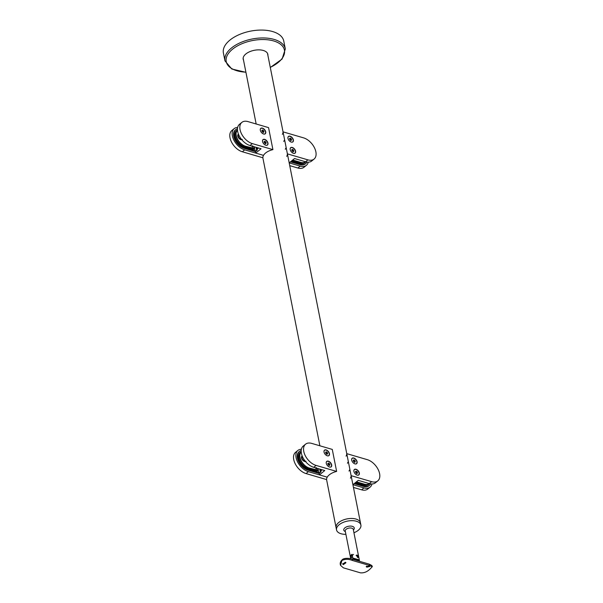 <?xml version="1.0" encoding="UTF-8"?>
<svg xmlns="http://www.w3.org/2000/svg" width="603" height="603" viewBox="0 0 603 603"><rect width="100%" height="100%" fill="white"/><g stroke="black" fill="none" stroke-linecap="round" stroke-linejoin="round"><path stroke-width="0.9" d="M252.959 146.386L252.981 146.506C252.024 146.348 252.054 146.499 253.064 146.944L252.144 146.846L252.114 146.145M252.981 146.506C252.024 146.348 252.054 146.499 253.064 146.944L253.011 147.094M252.906 146.567C251.956 146.408 251.986 146.552 252.996 147.004M252.785 145.949C251.835 145.79 251.866 145.941 252.876 146.386L252.891 146.476M237.816 135.178A2.932 1.771 -129.1 0 1 238.645 135.049M240.868 139.074A2.05 1.236 -129.1 0 1 240.778 139.157A2.05 1.236 -129.1 0 1 240.258 139.338M254.247 146.763L255.069 150.908L244.931 147.946A11.427 6.904 -129.1 0 1 234.266 135.841A11.427 6.904 -129.1 0 1 235.833 129.547A11.427 6.904 -129.1 0 1 237.484 128.718M255.069 150.908L256.69 150.584L255.423 151.617L244.388 148.391A11.427 6.904 -129.1 0 1 233.723 136.286A11.427 6.904 -129.1 0 1 235.291 129.984L235.833 129.547M237.243 130.323A10.251 6.196 50.9 0 0 236.233 130.768M237.484 129.909A10.251 6.196 50.9 0 0 236.58 130.452A10.251 6.196 50.9 0 0 235.162 136.105A10.251 6.196 50.9 0 0 244.743 146.966L253.524 149.536L253.871 149.152L253.456 149.521M232.374 135.886A13.183 7.967 50.9 0 0 244.682 149.853L242.331 151.768A13.183 7.967 -129.1 0 1 230.014 137.801A13.183 7.967 -129.1 0 1 231.831 130.534L234.183 128.62A13.183 7.967 50.9 0 0 232.374 135.886M241.863 122.379A13.183 7.967 50.9 0 0 240.047 129.645A13.183 7.967 50.9 0 0 252.356 143.612L250.004 145.527A13.183 7.967 -129.1 0 1 237.695 131.56A13.183 7.967 -129.1 0 1 239.512 124.293L241.863 122.379A13.183 7.967 50.9 0 1 247.999 121.602L268.554 127.617L272.918 149.627A12.422 6.527 168.8 0 0 265.576 153.026A12.422 6.527 168.8 0 0 263.511 155.363A12.422 6.527 168.8 0 0 262.885 157.782L242.331 151.768M257.119 147.607L256.154 147.893L256.69 150.584M256.968 147.735L256.162 147.328M237.657 127.459A13.183 7.967 50.9 0 0 234.183 128.62M250.004 145.527L261.039 148.753L255.71 153.079L263.511 155.363L244.682 149.853M237.906 136.459A2.05 1.236 -129.1 0 1 238.193 135.977A2.05 1.236 -129.1 0 1 238.291 135.909M267.951 143.107A3.512 2.126 -129.1 0 1 267.468 145.044A3.512 2.126 -129.1 0 1 264.664 144.66A3.512 2.126 -129.1 0 1 262.554 141.524A3.512 2.126 -129.1 0 1 263.036 139.587A3.512 2.126 -129.1 0 1 265.84 139.971A3.512 2.126 -129.1 0 1 267.951 143.107M265.727 131.853A3.512 2.126 -129.1 0 1 265.245 133.791A3.512 2.126 -129.1 0 1 262.441 133.414A3.512 2.126 -129.1 0 1 260.323 130.278A3.512 2.126 -129.1 0 1 260.805 128.341A3.512 2.126 -129.1 0 1 263.609 128.718A3.512 2.126 -129.1 0 1 265.727 131.853M258.468 147.999L257.112 149.107L257.293 150.034L256.682 150.539M252.356 143.612L272.918 149.627M255.423 151.617L255.71 153.079M257.112 149.107L258.235 147.931M260.639 128.499A3.512 2.126 -129.1 0 1 261.016 128.364M262.87 139.753A3.512 2.126 -129.1 0 1 263.247 139.61M238.788 134.929L238.675 135.019A2.487 1.508 50.9 0 0 238.6 137.16A2.487 1.508 50.9 0 0 240.657 139.029A2.487 1.508 50.9 0 0 241.29 139.097M262.501 140.71A3.399 2.05 -129.1 0 1 262.998 139.768A3.399 2.05 -129.1 0 1 264.581 139.564A3.399 2.05 -129.1 0 1 267.393 142.12A3.399 2.05 -129.1 0 1 267.287 145.037A3.399 2.05 -129.1 0 1 266.262 145.338M265.358 143.876L265.139 142.753L264.122 141.924M265.931 142.104L266.157 143.228L265.365 143.529L264.355 142.707L264.129 141.577L264.921 141.275L265.931 142.104L265.139 142.753M264.189 141.871L264.921 141.275M260.27 129.464A3.399 2.05 -129.1 0 1 260.775 128.514A3.399 2.05 -129.1 0 1 262.358 128.318A3.399 2.05 -129.1 0 1 265.162 130.874A3.399 2.05 -129.1 0 1 265.064 133.791A3.399 2.05 -129.1 0 1 264.031 134.092M263.134 132.63L262.908 131.499L261.898 130.67M263.707 130.851L263.926 131.982L263.142 132.283L262.132 131.454L261.906 130.323L262.689 130.022L263.707 130.851L262.908 131.499M261.966 130.617L262.689 130.022M316.673 468.192L316.696 468.305C315.746 468.147 315.776 468.297 316.786 468.75L315.859 468.644L315.829 467.943M316.696 468.305C315.746 468.147 315.776 468.297 316.786 468.75L316.733 468.9M316.628 468.365C315.671 468.207 315.701 468.358 316.711 468.81M316.507 467.747C315.55 467.589 315.58 467.74 316.59 468.192L316.613 468.169M301.56 456.968A3.226 1.945 -129.1 0 0 301.538 456.968A2.932 1.771 -129.1 0 1 302.359 456.848M304.583 460.88A2.05 1.236 -129.1 0 1 304.5 460.963A2.05 1.236 -129.1 0 1 303.972 461.144M317.962 468.569L318.783 472.714L308.653 469.745A11.427 6.904 -129.1 0 1 297.98 457.639A11.427 6.904 -129.1 0 1 299.555 451.345A11.427 6.904 -129.1 0 1 301.199 450.516M318.783 472.714L320.412 472.383L319.138 473.415L308.11 470.189A11.427 6.904 -129.1 0 1 297.437 458.084A11.427 6.904 -129.1 0 1 299.013 451.79L299.555 451.345M300.965 452.122A10.251 6.196 50.9 0 0 299.947 452.574M301.199 451.707A10.251 6.196 50.9 0 0 300.294 452.258A10.251 6.196 50.9 0 0 298.884 457.903A10.251 6.196 50.9 0 0 308.457 468.772L317.238 471.335L317.585 470.951M296.088 457.685A13.183 7.967 50.9 0 0 308.397 471.659L306.045 473.574A13.183 7.967 -129.1 0 1 293.736 459.599A13.183 7.967 -129.1 0 1 295.545 452.34L297.905 450.426A13.183 7.967 50.9 0 0 296.088 457.685M305.578 444.177A13.183 7.967 50.9 0 0 303.769 451.443A13.183 7.967 50.9 0 0 316.078 465.41L313.726 467.325A13.183 7.967 -129.1 0 1 301.41 453.358A13.183 7.967 -129.1 0 1 303.226 446.092L305.578 444.177A13.183 7.967 50.9 0 1 311.721 443.401L332.276 449.416L336.632 471.425A12.422 6.527 168.8 0 0 329.298 474.825A12.422 6.527 168.8 0 0 327.225 477.161A12.422 6.527 168.8 0 0 326.6 479.581L306.045 473.574M320.841 469.405L319.876 469.692L320.412 472.383M320.69 469.533L319.876 469.126M301.372 449.258A13.183 7.967 50.9 0 0 297.905 450.426M313.726 467.325L324.753 470.551L319.432 474.885L327.225 477.161L308.397 471.659M301.628 458.257A2.05 1.236 -129.1 0 1 301.915 457.775A2.05 1.236 -129.1 0 1 302.013 457.707M331.673 464.905A3.512 2.126 -129.1 0 1 331.19 466.843A3.512 2.126 -129.1 0 1 328.386 466.458A3.512 2.126 -129.1 0 1 326.268 463.323A3.512 2.126 -129.1 0 1 326.751 461.385A3.512 2.126 -129.1 0 1 329.555 461.77A3.512 2.126 -129.1 0 1 331.673 464.905M329.449 453.66A3.512 2.126 -129.1 0 1 328.959 455.597A3.512 2.126 -129.1 0 1 326.155 455.212A3.512 2.126 -129.1 0 1 324.045 452.077A3.512 2.126 -129.1 0 1 324.527 450.14A3.512 2.126 -129.1 0 1 327.331 450.524A3.512 2.126 -129.1 0 1 329.449 453.66M322.19 469.805L320.834 470.905L321.015 471.832L320.397 472.337M316.078 465.41L336.632 471.425M319.138 473.415L319.432 474.885M320.834 470.905L321.957 469.737M324.361 450.305A3.512 2.126 -129.1 0 1 324.738 450.162M326.585 461.551A3.512 2.126 -129.1 0 1 326.962 461.408M302.502 456.727L302.397 456.818A2.487 1.508 50.9 0 0 302.322 458.958A2.487 1.508 50.9 0 0 304.379 460.828A2.487 1.508 50.9 0 0 305.005 460.896M326.215 462.516A3.399 2.05 -129.1 0 1 326.72 461.566A3.399 2.05 -129.1 0 1 328.303 461.37A3.399 2.05 -129.1 0 1 331.107 463.918A3.399 2.05 -129.1 0 1 331.009 466.843A3.399 2.05 -129.1 0 1 329.977 467.137M329.08 465.682L328.854 464.551L327.844 463.722M329.653 463.903L329.871 465.034L329.087 465.335L328.077 464.506L327.851 463.375L328.635 463.074L329.653 463.903L328.854 464.551M327.911 463.669L328.635 463.074M323.992 451.263A3.399 2.05 -129.1 0 1 324.489 450.32A3.399 2.05 -129.1 0 1 326.072 450.117A3.399 2.05 -129.1 0 1 328.884 452.672A3.399 2.05 -129.1 0 1 328.778 455.589A3.399 2.05 -129.1 0 1 327.753 455.891M326.849 454.428L326.63 453.305L325.612 452.476M327.421 452.657L327.648 453.78L326.856 454.082L325.846 453.26L325.62 452.129L326.411 451.828L327.421 452.657L326.63 453.305M325.68 452.423L326.411 451.828M368.418 484.691A10.251 6.196 50.9 0 0 369.066 483.794M355.559 482.551L364.024 485.023A10.251 6.196 50.9 0 0 368.802 484.42A10.251 6.196 50.9 0 0 369.518 483.644M349.499 469.986A12.422 6.527 -11.2 0 1 349.009 471.056M347.464 463.232A12.422 6.527 168.8 0 0 347.946 462.162M370.687 483.885A11.427 6.904 -129.1 0 1 369.541 485.332L368.998 485.769A11.427 6.904 -129.1 0 1 363.677 486.448L354.18 483.666M363.963 487.91A13.183 7.967 50.9 0 0 370.106 487.134L367.747 489.048A13.183 7.967 -129.1 0 1 361.612 489.824L363.963 487.91L352.906 484.676L358.257 480.357L369.285 483.583A10.108 6.105 -129.1 0 1 369.119 483.749A10.108 6.105 -129.1 0 1 364.416 484.345L356.283 481.963M370.106 487.134A13.183 7.967 50.9 0 0 371.953 483.975M361.612 489.824L353.448 487.443M369.541 485.332A11.427 6.904 -129.1 0 1 364.22 486.003L354.722 483.229M354.232 469.639A3.512 2.126 -129.1 0 1 354.609 469.496M352.009 458.393A3.512 2.126 -129.1 0 1 352.386 458.25M351.692 460.164A3.512 2.126 -129.1 0 1 352.175 458.227A3.512 2.126 -129.1 0 1 354.979 458.612A3.512 2.126 -129.1 0 1 357.097 461.747A3.512 2.126 -129.1 0 1 356.607 463.684A3.512 2.126 -129.1 0 1 353.803 463.3A3.512 2.126 -129.1 0 1 351.692 460.164M353.916 471.41A3.512 2.126 -129.1 0 1 354.398 469.473A3.512 2.126 -129.1 0 1 357.202 469.858A3.512 2.126 -129.1 0 1 359.32 472.993A3.512 2.126 -129.1 0 1 358.838 474.93A3.512 2.126 -129.1 0 1 356.034 474.553A3.512 2.126 -129.1 0 1 353.916 471.41M350.418 478.149A12.422 6.527 168.8 0 0 351.089 475.654M346.733 453.644A12.422 6.527 -11.2 0 1 346.062 456.139M377.779 480.893L375.428 482.807A13.183 7.967 -129.1 0 1 369.285 483.583L371.644 481.669A13.183 7.967 50.9 0 0 377.779 480.893A13.183 7.967 50.9 0 0 379.596 473.626A13.183 7.967 50.9 0 0 367.287 459.659L346.763 453.652M351.119 475.661L371.644 481.669M354.496 462.516L354.278 461.393L353.26 460.564M351.639 459.35A3.399 2.05 -129.1 0 1 352.137 458.408A3.399 2.05 -129.1 0 1 353.72 458.205A3.399 2.05 -129.1 0 1 356.531 460.76A3.399 2.05 -129.1 0 1 356.426 463.677A3.399 2.05 -129.1 0 1 355.401 463.978M353.494 461.348L353.268 460.217L354.059 459.916L355.069 460.745L355.295 461.875L354.504 462.169L353.494 461.348M354.278 461.393L355.069 460.745M353.328 460.511L354.059 459.916M356.727 473.77L356.501 472.639L355.491 471.81M353.863 470.604A3.399 2.05 -129.1 0 1 354.368 469.654A3.399 2.05 -129.1 0 1 355.951 469.458A3.399 2.05 -129.1 0 1 358.755 472.006A3.399 2.05 -129.1 0 1 358.657 474.93A3.399 2.05 -129.1 0 1 357.624 475.224M355.725 472.594L355.499 471.463L356.283 471.162L357.3 471.991L357.519 473.121L356.735 473.423L355.725 472.594M356.501 472.639L357.3 471.991M355.559 471.757L356.283 471.162M304.703 162.893A10.251 6.196 50.9 0 0 305.344 161.988M291.844 160.745L300.309 163.225A10.251 6.196 50.9 0 0 305.08 162.622A10.251 6.196 50.9 0 0 305.796 161.845M285.777 148.187A12.422 6.527 -11.2 0 1 285.294 149.258M283.742 141.434A12.422 6.527 168.8 0 0 284.232 140.363M306.965 162.086A11.427 6.904 -129.1 0 1 305.819 163.526L305.276 163.971A11.427 6.904 -129.1 0 1 299.955 164.642L290.465 161.868M300.249 166.111A13.183 7.967 50.9 0 0 306.384 165.335L304.033 167.25A13.183 7.967 -129.1 0 1 297.89 168.026L300.249 166.111L289.184 162.878L294.535 158.551L305.57 161.777A10.108 6.105 -129.1 0 1 305.404 161.943A10.108 6.105 -129.1 0 1 300.693 162.539L292.561 160.164M306.384 165.335A13.183 7.967 50.9 0 0 308.239 162.169M297.89 168.026L289.734 165.637M305.819 163.526A11.427 6.904 -129.1 0 1 300.498 164.204L291.008 161.423M290.518 147.841A3.512 2.126 -129.1 0 1 290.895 147.697M288.287 136.587A3.512 2.126 -129.1 0 1 288.664 136.451M287.97 138.366A3.512 2.126 -129.1 0 1 288.453 136.429A3.512 2.126 -129.1 0 1 291.257 136.806A3.512 2.126 -129.1 0 1 293.375 139.941A3.512 2.126 -129.1 0 1 292.892 141.878A3.512 2.126 -129.1 0 1 290.088 141.501A3.512 2.126 -129.1 0 1 287.97 138.366M290.201 149.612A3.512 2.126 -129.1 0 1 290.684 147.675A3.512 2.126 -129.1 0 1 293.488 148.059A3.512 2.126 -129.1 0 1 295.598 151.195A3.512 2.126 -129.1 0 1 295.116 153.132A3.512 2.126 -129.1 0 1 292.312 152.747A3.512 2.126 -129.1 0 1 290.201 149.612M286.696 156.35A12.422 6.527 168.8 0 0 287.367 153.855M283.011 131.846A12.422 6.527 -11.2 0 1 282.34 134.341M314.065 159.086L311.706 161.001A13.183 7.967 -129.1 0 1 305.57 161.777L307.922 159.863A13.183 7.967 50.9 0 0 314.065 159.086A13.183 7.967 50.9 0 0 315.874 151.828A13.183 7.967 50.9 0 0 303.565 137.861L283.041 131.853M287.397 153.863L307.922 159.863M290.782 140.718L290.556 139.587L289.546 138.758M287.917 137.552A3.399 2.05 -129.1 0 1 288.422 136.61A3.399 2.05 -129.1 0 1 290.005 136.406A3.399 2.05 -129.1 0 1 292.809 138.961A3.399 2.05 -129.1 0 1 292.711 141.878A3.399 2.05 -129.1 0 1 291.679 142.18M289.779 139.542L289.553 138.411L290.337 138.11L291.355 138.939L291.573 140.069L290.789 140.371L289.779 139.542M290.556 139.587L291.355 138.939M289.613 138.705L290.337 138.11M293.005 151.964L292.787 150.84L291.769 150.011M290.149 148.798A3.399 2.05 -129.1 0 1 290.646 147.856A3.399 2.05 -129.1 0 1 292.229 147.652A3.399 2.05 -129.1 0 1 295.04 150.207A3.399 2.05 -129.1 0 1 294.935 153.124A3.399 2.05 -129.1 0 1 293.91 153.426M292.003 150.795L291.777 149.665L292.568 149.363L293.578 150.192L293.804 151.323L293.013 151.617L292.003 150.795M292.787 150.84L293.578 150.192M291.837 149.959L292.568 149.363M350.396 558.687L350.584 558.024A3.075 1.862 50.9 0 0 350.486 558.702M357.873 557.504A1.402 0.844 50.9 0 0 357.888 557.006A1.402 0.844 50.9 0 0 357.888 556.999A1.402 0.844 50.9 0 0 356.735 555.582A1.402 0.844 50.9 0 0 356.139 555.506M358.634 560.308L359.29 559.772L353.283 529.434A4.1 2.156 168.8 0 0 351.798 528.175A4.1 2.156 168.8 0 0 347.328 528.59A4.1 2.156 168.8 0 0 345.24 531.032L350.742 558.762M353.546 554.413A3.927 2.374 50.9 0 0 352.529 556.84A4.1 2.156 168.8 0 0 351.67 557.391A4.1 2.156 168.8 0 0 351.074 558.016L350.569 555.469L352.024 554.285L352.755 557.994L358.793 559.757M357.594 557.451C358.687 557.21 358.529 556.411 357.119 555.046L356.381 555.19L357.594 557.451L358.197 557.428M352.084 554.609A4.982 3.007 50.9 0 0 351.579 554.707M352.755 557.994A4.394 2.653 50.9 0 0 353.448 558.981M353.938 532.75A12.422 6.527 168.8 0 0 360.903 525.092A12.422 6.527 168.8 0 0 356.396 521.256A12.422 6.527 168.8 0 0 342.866 522.522A12.422 6.527 168.8 0 0 336.534 529.916A12.422 6.527 168.8 0 0 341.042 533.745A12.422 6.527 168.8 0 0 345.896 534.341M267.506 53.388L360.473 522.891A12.422 6.527 168.8 0 0 355.966 519.055A12.422 6.527 168.8 0 0 342.429 520.321A12.422 6.527 168.8 0 0 336.097 527.715L336.534 529.916M369.217 566.127A1.756 0.686 -2.1 0 1 366.812 566.262A1.756 0.686 -2.1 0 1 366.534 566.157M369.089 566.089L366.202 566.609L366.843 567.167L369.722 566.511L369.089 566.089M345.723 562.441A1.756 1.123 -22.2 0 1 344.743 563.632A1.756 1.123 -22.2 0 1 343.047 563.888A1.756 1.123 -22.2 0 1 342.64 563.677M345.331 562.245L342.7 564.076L343.341 564.619L345.949 562.72L345.331 562.245M352.529 556.84L352.951 558.973L358.129 560.164C359.561 560.481 359.84 560.677 358.989 560.737M359.599 561.325L359.448 560.594M370.265 568.817L372.239 566.76L369.556 565.486L352.446 560.481C348.587 558.906 345.074 558.921 341.893 560.519L340.574 565.41L343.393 567.845L360.504 572.85C364.099 573.106 367.355 571.765 370.265 568.817M351.074 558.016A3.927 2.374 -129.1 0 1 351.263 556.268A4.1 4.1 0 0 1 352.197 555.167M360.903 525.092L360.473 522.891A12.422 6.527 168.8 0 0 351.753 518.467A12.422 6.527 168.8 0 0 338.743 522.507A12.422 6.527 168.8 0 0 336.097 527.715L326.57 479.573M243.431 59.689A12.565 6.603 -11.2 0 1 243.145 58.981M243.529 60.179A12.565 6.603 -11.2 0 1 243.19 59.222A12.565 6.603 -11.2 0 1 252.062 50.848A12.565 6.603 -11.2 0 1 267.845 54.345A12.565 6.603 -11.2 0 1 267.898 55.355M245.119 32.472A30.761 16.16 -11.2 0 1 283.757 41.027L285.317 48.918A30.761 16.16 -11.2 0 0 246.68 40.356A30.761 16.16 -11.2 0 0 224.964 60.865L223.404 52.974A30.761 16.16 -11.2 0 1 245.119 32.472M267.785 54.097A12.565 6.603 -11.2 0 1 267.8 54.865M237.507 130.263A9.987 6.038 50.9 0 0 236.255 135.66A9.987 6.038 50.9 0 0 245.587 146.25L254.315 148.428L254.247 148.843L245.534 146.401A10.108 6.105 -129.1 0 1 236.097 135.698A10.108 6.105 -129.1 0 1 237.484 130.127A10.108 6.105 -129.1 0 1 237.492 130.12L236.218 131.16A10.108 6.105 50.9 0 0 235.381 132.117M241.795 139.73A3.339 2.02 -129.1 0 1 237.793 136.112A3.339 2.02 -129.1 0 1 238.456 134.137M240.499 139.497A3.226 1.945 50.9 0 0 241.75 139.677M238.502 134.265A3.226 1.945 50.9 0 0 238.253 134.424A3.226 1.945 50.9 0 0 237.793 136.112M254.315 148.428L253.969 146.687L254.315 148.428M253.26 149.461L254.029 148.715M245.587 146.25L244.818 146.989M244.931 147.946L244.388 148.391M257.112 148.933L256.463 149.454M256.283 148.534L257.345 147.675M301.229 452.069A9.987 6.038 50.9 0 0 299.977 457.466A9.987 6.038 50.9 0 0 309.309 468.049L318.03 470.234L317.969 470.642L309.256 468.207A10.108 6.105 -129.1 0 1 299.812 457.496A10.108 6.105 -129.1 0 1 301.206 451.926A10.108 6.105 -129.1 0 1 301.214 451.918L299.94 452.959A10.108 6.105 50.9 0 0 299.096 453.923L299.94 452.959M305.517 461.536A3.339 2.02 -129.1 0 1 301.508 457.911A3.339 2.02 -129.1 0 1 302.171 455.936M304.221 461.303A3.226 1.945 50.9 0 0 305.472 461.476M302.224 456.064A3.226 1.945 50.9 0 0 301.967 456.222A3.226 1.945 50.9 0 0 301.508 457.911M318.03 470.234L317.683 468.486L318.03 470.234M316.974 471.26L317.751 470.521M309.309 468.049L308.532 468.787M308.653 469.745L308.11 470.189M320.826 470.732L320.185 471.26M320.005 470.34L321.067 469.473M317.593 470.981L317.178 471.32M356.433 481.835L364.468 484.186A9.987 6.038 50.9 0 0 369.179 483.546M364.468 484.186L363.692 484.925M367.853 484.774L367.235 485.189A10.108 6.105 50.9 0 0 367.853 484.774L369.307 483.583M364.22 486.003L363.677 486.448M292.719 160.036L300.746 162.388A9.987 6.038 50.9 0 0 305.457 161.747M300.746 162.388L299.977 163.127M304.131 162.976L303.513 163.39A10.108 6.105 50.9 0 0 304.131 162.976L305.585 161.785M300.498 164.204L299.955 164.642M345.346 531.59A5.344 2.804 -11.2 0 1 345.074 527.7A5.344 2.804 -11.2 0 1 352.325 526.336A5.344 2.804 -11.2 0 1 353.396 529.992M368.697 564.031A1.756 1.055 106.3 0 1 368.938 564.054L368.938 564.054A1.756 1.055 106.3 0 1 369.556 565.486M340.574 565.41C339.76 563.451 340.296 561.581 342.165 559.795L342.165 559.795A1.756 1.063 50.9 0 0 341.893 560.519M351.587 559.026A1.756 1.055 106.3 0 1 351.828 559.049A1.756 1.055 106.3 0 1 352.446 560.481M245.896 72.164A29.66 15.58 -11.2 0 1 226.087 59.652A29.66 15.58 -11.2 0 1 247.177 41.856A29.66 15.58 -11.2 0 1 282.174 45.775A29.66 15.58 -11.2 0 1 270.272 67.34M242.316 139.421C240.469 139.994 238.969 138.901 237.831 136.15L238.253 134.424M235.389 132.102L236.218 131.16M253.426 149.506L254.353 148.466L254.006 146.695M306.038 461.22C304.183 461.792 302.691 460.707 301.553 457.948L301.967 456.222M317.148 471.312L318.075 470.265L317.721 468.493M342.165 559.795C344.064 557.579 350.584 558.363 351.828 559.049L368.938 564.054C371.463 565.101 372.571 566.006 372.239 566.76M243.137 58.212L256.162 123.992M262.848 157.775L319.876 445.79M270.302 67.498L282.106 59.034L285.317 48.918M245.934 72.322L231.793 68.998L224.964 60.865"/></g></svg>
